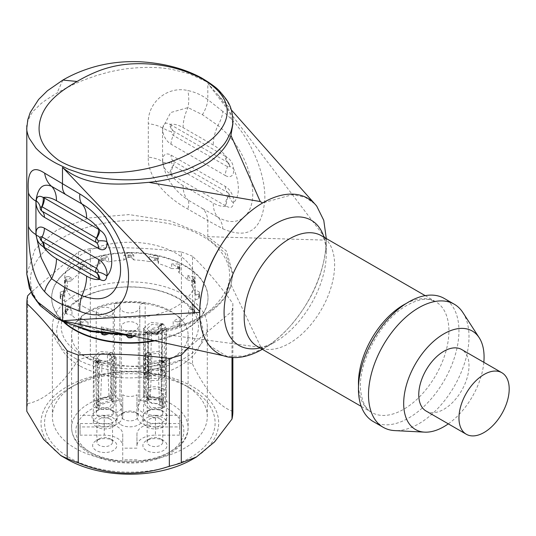 <?xml version="1.0" encoding="UTF-8"?>
<svg xmlns="http://www.w3.org/2000/svg" width="536" height="536" viewBox="0 0 536 536"><rect width="100%" height="100%" fill="white"/><g stroke="black" fill="none" stroke-linecap="round" stroke-linejoin="round"><path stroke-width="0.4" stroke-dasharray="2.68 2.01" d="M448.304 423.855A56.849 32.823 120 0 0 483.834 362.316M426.113 411.045A35.53 20.515 120 0 0 443.882 409.29A35.53 20.515 120 0 0 467.091 377.981A35.53 20.515 120 0 0 461.643 349.505M64.233 322.605A78.169 45.131 180 0 1 51.67 298.07A78.169 45.131 180 0 1 52.334 292.207A78.169 45.131 180 0 1 104.688 255.337A78.169 45.131 180 0 1 185.108 266.158A78.169 45.131 180 0 1 208.001 298.07A78.169 45.131 180 0 1 154.958 340.802M153.819 340.554A78.169 45.131 0 0 0 208.001 297.601A78.169 45.131 0 0 0 185.108 265.689A78.169 45.131 0 0 0 99.924 255.906A78.169 45.131 0 0 0 51.67 297.601A78.169 45.131 0 0 0 65.405 323.154M88.011 326.612A65.372 37.741 0 0 0 101.21 331.536L101.21 326.893A65.372 37.741 0 0 0 110.429 329.004L110.429 333.64A65.372 37.741 0 0 0 125.886 335.275L125.886 330.632A65.372 37.741 0 0 0 135.796 330.545L135.796 335.188A65.372 37.741 0 0 0 151.159 333.278L151.159 328.642A65.372 37.741 0 0 0 160.251 326.37L160.251 331.014A65.372 37.741 0 0 0 173.182 325.855L173.182 321.211A65.372 37.741 0 0 0 180.083 317.104L180.083 321.747A65.372 37.741 0 0 0 188.612 314.13L188.612 309.486A65.372 37.741 0 0 0 192.263 304.167L192.263 308.81A65.372 37.741 0 0 0 195.091 299.885L195.091 295.242A65.372 37.741 0 0 0 195.211 292.958A65.372 37.741 0 0 0 194.936 289.52L194.936 294.163A65.372 37.741 0 0 0 191.64 285.293L191.64 280.65A65.372 37.741 0 0 0 187.707 275.397L187.707 280.04A65.372 37.741 0 0 0 178.776 272.576L178.776 267.933A65.372 37.741 0 0 0 171.661 263.947L171.661 268.59A65.372 37.741 0 0 0 158.462 263.665L158.462 259.029A65.372 37.741 0 0 0 149.249 256.918L149.249 261.561A65.372 37.741 0 0 0 133.786 259.927L133.786 255.283A65.372 37.741 0 0 0 123.883 255.37L123.883 260.014A65.372 37.741 0 0 0 108.513 261.923L108.513 257.28A65.372 37.741 0 0 0 99.421 259.551L99.421 264.194A65.372 37.741 0 0 0 86.49 269.347L86.49 264.704A65.372 37.741 0 0 0 79.589 268.811L79.589 273.454A65.372 37.741 0 0 0 71.06 281.078L71.06 276.435A65.372 37.741 0 0 0 67.409 281.755L67.409 286.392A65.372 37.741 0 0 0 64.581 295.323L64.581 290.68A65.372 37.741 0 0 0 64.461 292.958A65.372 37.741 0 0 0 64.735 296.401L64.735 301.038A65.372 37.741 0 0 0 68.038 309.909L68.038 305.272A65.372 37.741 0 0 0 71.971 310.518L71.971 315.161A65.372 37.741 0 0 0 80.903 322.625L80.903 317.989A65.372 37.741 0 0 0 83.609 319.65A65.372 37.741 0 0 0 88.011 321.969L88.011 326.612L82.189 326.612L82.189 321.969L88.011 321.969M80.903 322.625L79.804 324.99A1.42 0.817 0 0 0 79.757 325.205A1.42 0.817 0 0 0 80.172 325.788L81.184 326.37A1.42 0.817 0 0 0 82.189 326.612M68.038 309.909L65.452 311.851A1.42 0.817 0 0 0 65.164 312.354A1.42 0.817 0 0 0 65.271 312.669L65.821 313.433A1.42 0.817 0 0 0 66.585 313.875L71.971 315.161M64.581 295.323L60.91 296.542A1.42 0.817 0 0 0 60.2 297.252L60.2 298.083A1.42 0.817 0 0 0 60.615 298.659L64.735 301.038M71.06 281.078L66.859 281.393A1.42 0.817 0 0 0 65.727 281.896L65.178 282.66A1.42 0.817 0 0 0 65.07 282.975A1.42 0.817 0 0 0 65.178 283.289L67.409 286.392M86.49 269.347L82.39 268.717A1.42 0.817 0 0 0 81.016 268.925L80.005 269.514A1.42 0.817 0 0 0 79.589 270.09L79.589 273.454M108.513 261.923L105.15 260.429A1.42 0.817 0 0 0 103.743 260.322L102.416 260.637A1.42 0.817 0 0 0 101.646 261.086L99.421 264.194M133.786 259.927L131.668 257.803A1.42 0.817 0 0 0 130.436 257.394L129.002 257.394A1.42 0.817 0 0 0 127.997 257.635L123.883 260.014M158.462 263.665L157.906 261.24A1.42 0.817 0 0 0 157.041 260.59L155.715 260.275A1.42 0.817 0 0 0 154.629 260.275L149.249 261.561M178.776 272.576L179.868 270.211A1.42 0.817 0 0 0 179.922 269.997A1.42 0.817 0 0 0 179.506 269.414L178.488 268.831A1.42 0.817 0 0 0 177.483 268.59L171.661 268.59M191.64 285.293L194.22 283.35A1.42 0.817 0 0 0 194.514 282.847A1.42 0.817 0 0 0 194.407 282.532L193.858 281.769A1.42 0.817 0 0 0 193.087 281.326L187.707 280.04M195.091 299.885L198.762 298.659A1.42 0.817 0 0 0 199.472 297.949L199.472 297.118A1.42 0.817 0 0 0 199.057 296.542L194.936 294.163M188.612 314.13L192.819 313.808A1.42 0.817 0 0 0 193.945 313.305L194.494 312.542A1.42 0.817 0 0 0 194.602 312.227A1.42 0.817 0 0 0 194.494 311.912L192.263 308.81M173.182 325.855L177.282 326.491A1.42 0.817 0 0 0 178.655 326.277L179.667 325.694A1.42 0.817 0 0 0 180.083 325.111L180.083 321.747M151.159 333.278L154.522 334.772A1.42 0.817 0 0 0 155.929 334.879L157.256 334.565A1.42 0.817 0 0 0 158.026 334.116L160.251 331.014M133.987 336.226L135.796 335.188M126.255 335.643L125.886 335.275M107.1 334.437L110.429 333.64M101.706 333.7L101.21 331.536M67.027 459.185A88.822 51.282 180 0 1 55.979 394.436A88.822 51.282 180 0 1 161.095 374.925A88.822 51.282 180 0 1 217.911 429.584A88.822 51.282 180 0 1 192.645 459.185M58.933 395.575A85.271 49.232 0 0 0 77.928 461.985A85.271 49.232 0 0 0 193.945 455.386A85.271 49.232 0 0 0 190.133 388.111A85.271 49.232 0 0 0 69.539 388.111A85.271 49.232 0 0 0 58.933 395.575M65.432 391.695A77.452 44.716 180 0 1 75.067 384.922A77.452 44.716 180 0 1 184.605 384.922A77.452 44.716 180 0 1 207.291 416.546A77.452 44.716 180 0 1 159.48 457.858A77.452 44.716 180 0 1 75.067 448.163A77.452 44.716 180 0 1 52.381 416.546A77.452 44.716 180 0 1 65.432 391.695M75.067 358.229A77.452 44.716 0 0 0 159.48 367.924A77.452 44.716 0 0 0 207.291 326.612A77.452 44.716 0 0 0 129.839 281.896A77.452 44.716 0 0 0 52.381 326.612A77.452 44.716 0 0 0 75.067 358.229M27.671 295.785L27.671 403.601A103.039 59.489 0 0 0 26.8 411.28M27.671 403.601C44.568 400.372 61.473 385.766 78.383 359.783L78.383 251.967L30.974 292.395M78.383 251.967A103.039 59.489 180 0 1 90.336 248.563L90.336 356.38A103.039 59.489 0 0 0 78.383 359.783M90.336 356.38C120.674 368.922 151.031 370.068 181.423 359.823L181.423 252.014C151.058 247.913 120.701 246.768 90.336 248.563M232.872 357.532L232.872 303.55C219.418 284.851 205.958 269.092 192.504 256.288L192.504 364.098A103.039 59.489 0 0 0 181.423 359.823M192.504 364.098C205.945 391.24 219.405 406.992 232.872 411.367M232.872 303.55A103.039 59.489 180 0 1 232.001 311.228L232.001 357.485M188.19 348.045L232.001 311.228M181.423 252.014A103.039 59.489 180 0 1 192.504 256.288M81.305 354.631A68.628 39.624 0 0 0 196.129 336.869A68.628 39.624 0 0 0 112.071 288.335A68.628 39.624 0 0 0 81.305 354.631M83.609 306.686A65.372 37.741 0 0 0 148.673 316.14A65.372 37.741 0 0 0 193.898 287.524A65.372 37.741 0 0 0 195.211 279.993A65.372 37.741 0 0 0 129.839 242.252A65.372 37.741 0 0 0 64.461 279.993A65.372 37.741 0 0 0 83.609 306.686M79.589 270.09L79.589 268.811M82.39 268.717L82.39 264.074L86.49 264.704M82.39 264.074A1.42 0.817 0 0 0 81.016 264.281L80.005 264.871A1.42 0.817 0 0 0 79.589 265.447M65.178 282.66L65.178 278.017A1.42 0.817 0 0 0 65.07 278.331A1.42 0.817 0 0 0 65.178 278.646L67.409 281.755M66.859 281.393L66.859 276.75L71.06 276.435M66.859 276.75A1.42 0.817 0 0 0 65.727 277.253L65.178 278.017M60.2 298.083L60.2 293.44A1.42 0.817 0 0 0 60.615 294.023L64.735 296.401M60.91 296.542L60.91 291.899L64.581 290.68M60.2 297.252L60.2 292.616A1.42 0.817 0 0 1 60.91 291.899M60.2 293.44L60.2 292.616M65.821 313.433L65.821 308.79A1.42 0.817 0 0 0 66.585 309.232L71.971 310.518M65.452 311.851L65.452 307.208L68.038 305.272M65.452 307.208A1.42 0.817 0 0 0 65.164 307.711A1.42 0.817 0 0 0 65.271 308.026L65.821 308.79M79.804 324.99L79.804 320.354L80.903 317.989M79.804 320.354A1.42 0.817 0 0 0 79.757 320.562A1.42 0.817 0 0 0 80.172 321.144L81.184 321.727A1.42 0.817 0 0 0 82.189 321.969M103.957 334.029L103.957 330.29A1.42 0.817 0 0 0 105.043 330.29L110.429 329.004M101.766 333.714L101.766 329.318L101.21 326.893M101.766 329.318A1.42 0.817 0 0 0 102.631 329.968L103.957 330.29M130.67 335.623L130.67 333.164A1.42 0.817 0 0 0 131.675 332.923L135.796 330.545M128.004 335.65L128.004 332.755L125.886 330.632M128.004 332.755A1.42 0.817 0 0 0 129.236 333.164L130.67 333.164M157.256 334.565L157.256 329.921A1.42 0.817 0 0 0 158.026 329.479L160.251 326.37M154.522 334.772L154.522 330.129L151.159 328.642M154.522 330.129A1.42 0.817 0 0 0 155.929 330.236L157.256 329.921M180.083 325.111L180.083 317.104M177.282 326.491L177.282 321.848L173.182 321.211M177.282 321.848A1.42 0.817 0 0 0 178.655 321.634L179.667 321.051A1.42 0.817 0 0 0 180.083 320.468M194.494 312.542L194.494 307.899A1.42 0.817 0 0 0 194.602 307.59A1.42 0.817 0 0 0 194.494 307.275L192.263 304.167M192.819 313.808L192.819 309.165L188.612 309.486M192.819 309.165A1.42 0.817 0 0 0 193.945 308.669L194.494 307.899M199.472 297.118L199.472 292.482A1.42 0.817 0 0 0 199.057 291.899L194.936 289.52M198.762 298.659L198.762 294.016L195.091 295.242M199.472 297.949L199.472 293.306A1.42 0.817 0 0 1 198.762 294.016M199.472 292.482L199.472 293.306M193.858 281.769L193.858 277.132A1.42 0.817 0 0 0 193.087 276.683L187.707 275.397M194.22 283.35L194.22 278.707L191.64 280.65M194.22 278.707A1.42 0.817 0 0 0 194.514 278.211A1.42 0.817 0 0 0 194.407 277.896L193.858 277.132M178.488 268.831L178.488 264.188A1.42 0.817 0 0 0 177.483 263.947L171.661 263.947M179.868 270.211L179.868 265.568L178.776 267.933M179.868 265.568A1.42 0.817 0 0 0 179.922 265.353A1.42 0.817 0 0 0 179.506 264.777L178.488 264.188M155.715 260.275L155.715 255.632A1.42 0.817 0 0 0 154.629 255.632L149.249 256.918M157.906 261.24L157.906 256.597L158.462 259.029M157.906 256.597A1.42 0.817 0 0 0 157.041 255.947L155.715 255.632M129.002 257.394L129.002 252.751A1.42 0.817 0 0 0 127.997 252.992L123.883 255.37M131.668 257.803L131.668 253.166L133.786 255.283M131.668 253.166A1.42 0.817 0 0 0 130.436 252.751L129.002 252.751M102.416 260.637L102.416 256A1.42 0.817 0 0 0 101.646 256.442L99.421 259.551M105.15 260.429L105.15 255.786L108.513 257.28M105.15 255.786A1.42 0.817 0 0 0 103.743 255.679L102.416 256M232.872 124.037L228.939 109.713L217.723 94.571L208.015 83.629L326.303 239.304L326.303 240.148L207.814 236.671A103.039 59.489 0 0 1 208.015 236.805L226.413 251.049L232.872 273.621L230.802 285.916L232.872 274.64L225.1 253.039L202.762 234.212L170.247 220.886L129.082 214.601L89.412 217.904L56.896 229.971L34.974 249.401L26.8 274.11M324.005 237.22A72.28 41.728 -60 0 1 326.303 253.381L326.303 239.291A89.532 51.691 -60 0 1 289.628 326.779C312.957 299.946 325.178 271.069 326.303 240.148M227.907 197.094A14.211 9.326 112.1 0 0 226.534 206.313C230.735 208.511 233.033 207.392 233.435 202.936A11.805 6.814 -120 0 0 225.308 186.428L171.038 155.098A11.805 6.814 -120 0 0 162.911 162.22C163.426 167.199 165.725 170.977 169.811 173.557A14.211 6.908 -53.2 0 1 173.074 165.43L171.48 162.817A2.727 1.575 60 0 1 173.356 161.175L227.626 192.504A2.727 1.575 60 0 1 228.068 192.819A2.727 1.575 60 0 1 229.502 195.298A2.727 1.575 60 0 1 229.502 196.31L227.907 197.094A2.727 1.575 60 0 1 227.626 196.953L173.356 165.624A2.727 1.575 60 0 1 173.074 165.43M162.562 161.47L162.562 128.044L170.676 112.547L187.982 107.589L202.414 114.697L217.918 125.464C236.597 140.68 248.014 160.82 252.168 185.885C256.161 213.891 239.264 229.669 217.918 217.18A35.53 20.515 120 0 1 213.248 203.03L183.098 185.624A35.53 20.515 120 0 0 187.982 199.995C173.543 190.193 165.068 177.349 162.562 161.47A27.001 15.591 -0 0 0 148.311 157.155C147.119 177.409 166.803 197.744 187.794 209.047L207.814 220.571A27.001 18.063 118.9 0 0 202.414 208.491L187.982 199.995A27.001 8.181 -57.2 0 1 187.794 209.047M209.543 85.351L207.814 83.495L207.814 99.596C201.884 95.127 195.211 92.105 187.794 90.517C166.843 85.693 147.179 103.033 148.311 123.729L148.311 157.155M26.807 127.903C25.299 124.761 32.046 111.334 33.982 110.53L40.012 104.6C41.748 102.745 47.403 98.905 56.977 93.083C64.555 88.46 79.609 81.539 83.884 80.038L96.125 75.65L107.823 72.353C110.651 71.536 124.278 68.856 128.278 68.588C144.74 66.772 159.333 67.047 172.063 69.419L189.148 73.727L205.764 81.351C209.77 83.167 222.018 93.626 223.003 95.756C223.981 96.902 226.494 99.817 229.274 105.257C231.391 108.58 233.348 119.052 232.852 119.119M124.734 334.209L149.738 332.434L98.859 328.568M231.117 285.005L261.032 347.428L149.738 332.421C149.691 334.297 149.437 334.732 148.975 333.714C141.651 334.819 126.128 335.65 117.351 334.926C103.508 333.861 93.17 332.293 86.329 330.223C65.781 324.883 50.478 316.421 40.421 304.85C32.013 295.939 27.684 279.765 32.542 269.139C37.272 257.052 47.021 246.748 61.787 238.225C75.951 229.844 93.934 224.236 115.743 221.388C127.407 220.209 134.409 219.881 147.299 220.678C160.09 221.81 170.294 223.572 177.919 225.978C197.838 231.874 212.182 240.51 220.959 251.9C230.426 263.658 231.773 276.965 226.902 288.991C213.697 313.855 191.948 326.357 148.968 333.714L149.39 334.283C188.578 329.767 222.802 309.942 230.627 286.894L230.802 285.916C223.177 308.535 189.731 327.724 149.738 332.421M314.746 203.861L305.286 197.335L292.529 194.615L262.6 202.977C253.414 208.497 244.664 215.807 236.349 224.906M315.557 204.772L316.769 206.213M326.303 239.304L326.297 238.547M261.032 347.428L263.384 348.708C272.569 343.187 281.313 335.878 289.628 326.779A89.532 51.691 -60 0 1 262.988 348.949A89.532 51.691 -60 0 1 262.345 349.318M263.384 348.708L244.215 356.065L226.842 356.299L209.214 345.472M207.814 236.671L207.814 220.571L222.809 228.765A27.001 18.184 118.4 0 0 217.918 217.18L202.414 208.491M162.911 127.695A11.805 6.814 -120 0 0 171.038 144.204L225.308 175.533A14.211 8.208 -60 0 1 227.626 166.783A4.261 2.459 -60 0 0 227.626 162.334A14.211 8.208 -60 0 1 225.308 156.257A11.805 6.814 -120 0 1 226.534 157.075A14.211 6.908 -53.2 0 0 227.907 162.522L229.502 165.135A14.211 6.137 -10.2 0 0 233.435 168.411C233.033 163.359 230.735 159.581 226.534 157.075A35.53 20.515 -120 0 0 213.248 145.008L183.098 127.602A35.53 20.515 60 0 0 169.811 124.319C165.731 122.047 163.433 123.173 162.911 127.695A14.211 9.849 12.8 0 0 171.48 131.642L173.074 130.864A2.727 1.575 60 0 1 173.356 130.998L227.626 162.334A2.727 1.575 60 0 1 227.907 162.522L229.502 165.128A2.727 1.575 60 0 1 227.626 166.783L173.356 135.447A2.727 1.575 60 0 1 171.48 131.642M225.308 156.257L171.038 124.928A11.805 6.814 -120 0 0 169.811 124.319A14.211 9.326 112.1 0 0 173.074 130.864M162.911 162.22A14.211 6.137 -10.2 0 0 171.48 162.817M229.502 196.31A14.211 9.849 12.8 0 0 233.435 202.936A35.53 20.515 -120 0 0 233.435 168.411A11.805 6.814 -120 0 1 225.308 175.533M222.809 228.765C248.798 239.927 262.808 229.736 264.851 198.199C265.266 169.336 246.326 129.625 222.809 111.448A27.001 15.015 -51.5 0 1 217.918 125.464A35.53 20.515 120 0 0 213.248 145.008M162.562 128.044A27.001 15.591 0 0 0 148.311 123.729M222.809 111.448L207.814 99.596A27.001 15.169 -51.9 0 1 202.414 114.697M183.098 127.602A35.53 20.515 120 0 1 187.982 107.589A27.001 15.859 98.1 0 0 187.794 90.517M226.909 288.998L230.627 286.894L232.872 273.621M462.883 312.548A71.06 41.024 -60 0 1 418.757 423.795A71.06 41.024 -60 0 1 394.724 430.602M373.177 421.51A71.06 41.024 120 0 0 408.707 417.993A71.06 41.024 120 0 0 455.131 355.375A71.06 41.024 120 0 0 444.237 298.431M88.634 358.859A58.27 33.641 0 0 0 152.137 366.155A58.27 33.641 0 0 0 188.103 335.074A58.27 33.641 0 0 0 184.96 324.173A58.27 33.641 0 0 0 129.839 301.433A58.27 33.641 0 0 0 74.712 324.173A58.27 33.641 0 0 0 71.569 335.074A58.27 33.641 0 0 0 88.634 358.859M149.109 397.471L146.985 401.779L150.422 407.507L160.82 407.581L159.561 403.508L151.661 403.44L148.231 399.957L149.109 397.478L147.929 358.035L149.531 354.229L158.006 353.311L162.361 357.385L160.633 360.346L163.199 361.827L160.633 360.366L161.611 360.246L161.993 361.512L160.813 402.784L161.839 406.992L162.944 402.985L157.51 399.34L149.095 399.635L150.361 396.747L161.356 399.427L161.704 400.539L160.813 402.784M150.06 374.356L148.747 378.389L159.353 378.557L162.998 372.734L161.048 368.647L161.745 370.919L158.107 374.483L150.06 374.356L151.581 334.725L147.534 328.334L151.976 324.293L160.418 325.238L163.112 323.838L160.418 325.258L159.159 325.285L158.334 326.799L159.862 367.884L161.175 370.812L152.586 370.309L146.924 373.994L147.782 377.773L148.874 373.592L148.164 371.528L148.512 370.436L159.862 367.884M109.002 396.613L110.208 399.467L102.001 399.367L96.768 402.951L98.148 407.193L99.106 402.958L98.021 400.539L98.356 399.394L109.002 396.613L107.354 355.629L108.118 354.122L109.847 354.068L111.575 357.827L110.316 397.303L111.28 398.757L111.394 399.977L100.426 403.642L99.22 407.749L109.391 407.454L112.647 401.833L111.274 400.024L110.322 397.303M150.361 396.747L151.949 355.716L151.145 354.202L149.551 354.216L147.286 357.405L151.976 361.445L160.177 360.614M159.561 403.508L157.973 363.83L160.13 360.654L162.696 362.135M162.696 362.115L160.13 360.634M160.82 407.581L162.267 408.412L160.619 365.358L162.643 362.108L150.375 363.281L143.735 357.432L144.633 403.159M147.159 352.701L145.283 356.507L146.636 399.394L148.083 400.225M146.636 399.394L144.733 402.335L144.888 404.573L146.261 406.603L148.727 408.258L152.003 409.323L155.681 409.678L162.267 408.412M149.095 399.635L147.655 398.804L149.008 398.369L152.606 397.792L156.391 397.926L159.869 398.75L162.723 400.178L164.599 402.054L165.282 404.352L164.699 406.248L163.279 407.822L161.839 406.992M163.145 361.82L164.19 361.726L164.639 363.04L163.279 407.822M147.655 398.804L149.303 354.189L148.573 352.715L147.018 352.775L143.735 357.358M148.874 373.592L147.815 331.617L148.264 330.973L157.611 332.514L162.636 328.427L160.854 325.513M161.048 368.647L162.14 329.238L160.894 325.56L163.587 324.159L160.894 325.54M162.133 371.428L163.654 370.637L164.921 327.791L163.54 324.186L166.187 328.354M146.489 332.608L148.8 336.173L147.233 379.173L148.747 378.389M147.233 379.173L152.07 380.513L155.862 380.587L159.406 379.93L162.388 378.597L164.431 376.748L165.309 374.604L164.921 372.366L163.654 370.637M147.782 377.773L146.268 378.557L144.593 375.327L144.975 373.605L146.529 371.669L149.142 370.101L152.512 369.103L156.224 368.781L162.689 370.021L161.175 370.812M163.065 323.885L161.865 323.878L161.122 325.359L162.689 370.021M146.268 378.557L145.001 333.734L145.604 332.367L159.078 334.384L166.187 328.434L165.336 374.128M97.418 362.363L99.85 360.808L97.418 362.343M99.843 360.802L102.075 363.917L100.426 403.642M99.85 360.788L108.011 361.197L112.138 357.358L109.967 354.135L101.646 353.298L97.05 357.438L99.321 360.514L96.895 362.088M99.106 402.958L97.854 361.726L98.235 360.46L99.321 360.534L96.895 362.068M98.148 407.199L96.788 408.07L95.348 363.328L95.797 362.021L96.942 362.055M111.274 400.024L112.64 399.146L114.081 356.219L112.225 352.547L110.563 352.554L109.86 354.021L111.575 398.59L110.208 399.467M111.575 398.59L106.53 397.732L102.758 397.98L99.354 398.905L96.634 400.419L94.932 402.342L94.436 404.365L95.227 406.543L96.788 408.07M112.64 399.146L114.805 402.027L114.851 404.265L113.659 406.342L111.341 408.063L108.171 409.223L104.533 409.692L97.854 408.626L99.22 407.749M97.465 362.329L99.569 365.525L97.854 408.626M163.252 361.854L166.16 357.445M166.167 357.365L159.306 351.348L146.918 352.722M162.998 323.711L150.616 322.337L143.755 328.354M144.586 375.2L143.735 328.407L146.509 332.742M96.788 361.954L93.485 357.445L94.436 404.184M93.485 357.324L100.004 351.475L112.225 352.547M97.378 362.376L109.445 363.267L115.917 357.418M115.917 357.365L112.319 352.48M162.998 426.984A11.37 6.566 180 0 1 150.609 428.411A11.37 6.566 180 0 1 143.588 422.341A11.37 6.566 180 0 1 154.958 415.782A11.37 6.566 180 0 1 166.328 422.341A11.37 6.566 180 0 1 162.998 426.984M162.998 388.694A11.37 6.566 180 0 1 166.328 393.337A11.37 6.566 180 0 1 154.958 399.896A11.37 6.566 180 0 1 143.588 393.337A11.37 6.566 180 0 1 150.609 387.273A11.37 6.566 180 0 1 162.998 388.694M96.674 426.984A11.37 6.566 180 0 1 93.344 422.341A11.37 6.566 180 0 1 104.714 415.782A11.37 6.566 180 0 1 116.084 422.341A11.37 6.566 180 0 1 109.063 428.411A11.37 6.566 180 0 1 96.674 426.984M123.809 330.096A8.529 4.925 0 0 0 133.102 331.161A8.529 4.925 0 0 0 138.362 326.612A8.529 4.925 0 0 0 129.839 321.687A8.529 4.925 0 0 0 121.31 326.612A8.529 4.925 0 0 0 123.809 330.096M160.485 419.152A7.819 4.516 0 0 0 151.969 418.174A7.819 4.516 0 0 0 147.145 422.341A7.819 4.516 0 0 0 154.958 426.857A7.819 4.516 0 0 0 162.776 422.341A7.819 4.516 0 0 0 160.485 419.152M160.485 390.141A7.819 4.516 0 0 0 151.969 389.163A7.819 4.516 0 0 0 147.145 393.337A7.819 4.516 0 0 0 154.958 397.846A7.819 4.516 0 0 0 162.776 393.337A7.819 4.516 0 0 0 160.485 390.141M110.242 419.152A7.819 4.516 0 0 0 101.719 418.174A7.819 4.516 0 0 0 96.895 422.341A7.819 4.516 0 0 0 104.714 426.857A7.819 4.516 0 0 0 112.526 422.341A7.819 4.516 0 0 0 110.242 419.152M98.684 315.59A8.529 4.925 0 0 0 107.977 316.655A8.529 4.925 0 0 0 113.243 312.106A8.529 4.925 0 0 0 104.714 307.182A8.529 4.925 0 0 0 96.185 312.106A8.529 4.925 0 0 0 98.684 315.59M123.809 419.447A8.529 4.925 180 0 1 121.31 415.963A8.529 4.925 180 0 1 123.809 412.479A8.529 4.925 180 0 1 135.869 412.479A8.529 4.925 180 0 1 138.362 415.963A8.529 4.925 180 0 1 133.102 420.512A8.529 4.925 180 0 1 123.809 419.447M160.485 438.883A7.819 4.516 180 0 1 162.776 442.073A7.819 4.516 180 0 1 154.958 446.582A7.819 4.516 180 0 1 147.145 442.073A7.819 4.516 180 0 1 149.43 438.883A7.819 4.516 180 0 1 160.485 438.883L163.5 440.619A12.08 6.975 0 0 0 146.415 440.619A12.08 6.975 0 0 0 146.415 450.481A12.08 6.975 0 0 0 163.5 450.481A12.08 6.975 0 0 0 163.5 440.619L160.485 438.883M160.485 409.873A7.819 4.516 180 0 1 162.776 413.062A7.819 4.516 180 0 1 154.958 417.578A7.819 4.516 180 0 1 147.145 413.062A7.819 4.516 180 0 1 149.43 409.873A7.819 4.516 180 0 1 160.485 409.873L163.5 411.615A12.08 6.975 0 0 0 146.415 411.615A12.08 6.975 0 0 0 146.415 421.477A12.08 6.975 0 0 0 163.5 421.477A12.08 6.975 0 0 0 163.5 411.615L160.485 409.873M110.242 438.883A7.819 4.516 180 0 1 112.526 442.073A7.819 4.516 180 0 1 104.714 446.582A7.819 4.516 180 0 1 96.895 442.073A7.819 4.516 180 0 1 99.187 438.883A7.819 4.516 180 0 1 110.242 438.883L113.257 440.619A12.08 6.975 0 0 0 96.172 440.619A12.08 6.975 0 0 0 96.172 450.481A12.08 6.975 0 0 0 113.257 450.481A12.08 6.975 0 0 0 113.257 440.619L110.242 438.883M98.684 416.546A8.529 4.925 180 0 1 96.185 413.062A8.529 4.925 180 0 1 98.684 409.578A8.529 4.925 180 0 1 110.744 409.578A8.529 4.925 180 0 1 113.243 413.062A8.529 4.925 180 0 1 107.977 417.611A8.529 4.925 180 0 1 98.684 416.546M120.794 424.666A12.79 7.383 0 0 0 138.884 424.666A12.79 7.383 0 0 0 138.884 414.221A12.79 7.383 0 0 0 120.794 414.221A12.79 7.383 0 0 0 120.794 424.666M155.42 426.944A18.479 10.666 180 0 1 136.941 416.278L136.941 404.673A18.479 10.666 0 0 0 155.42 415.34L155.42 426.944L179.58 426.944L179.58 415.34L155.42 415.34M179.58 426.944L179.58 435.152L179.58 423.547L155.42 423.547A18.479 10.666 0 0 0 136.941 434.214L136.941 445.818A18.479 10.666 180 0 1 155.42 435.152L155.42 423.547M179.58 415.34L179.58 423.547M179.58 435.152L155.42 435.152M136.941 445.818L136.941 434.214M136.941 459.767L122.731 459.767L122.731 434.214A18.479 10.666 0 0 0 104.252 423.547L80.092 423.547L80.092 435.152L104.252 435.152A18.479 10.666 180 0 1 122.731 445.818L122.731 434.214M136.941 448.163L122.731 448.163M122.731 459.767L122.731 445.818M104.252 426.944L104.252 415.34A18.479 10.666 0 0 0 122.731 404.673L122.731 416.278A18.479 10.666 180 0 1 104.252 426.944L80.092 426.944L80.092 435.152M80.092 426.944L80.092 423.547M104.252 415.34L80.092 415.34M110.744 409.578L113.759 411.32A12.79 7.383 0 0 0 95.669 411.32A12.79 7.383 0 0 0 95.669 421.765A12.79 7.383 0 0 0 113.759 421.765A12.79 7.383 0 0 0 113.759 411.32L110.744 409.578M122.731 404.673L122.731 394.744A9.95 5.742 0 0 0 136.941 394.744L136.941 406.348A9.95 5.742 0 0 0 139.782 402.328L139.782 307.175A9.95 5.742 180 0 1 129.839 312.917A9.95 5.742 180 0 1 119.89 307.175L119.89 402.328A9.95 5.742 0 0 0 122.731 406.348L122.731 394.744M122.731 416.278L122.731 406.348M136.941 404.673L136.941 394.744M136.941 416.278L136.941 406.348M119.89 400.968L119.89 305.815A4.261 2.459 0 0 0 114.503 303.436L114.503 395.112L119.776 400.412A4.261 2.459 180 0 1 119.89 400.968L119.89 402.328M114.503 303.436A58.27 33.641 180 0 1 145.169 303.436A4.261 2.459 0 0 0 139.782 305.815L139.782 402.328M139.782 400.968A4.261 2.459 180 0 1 139.896 400.412L145.169 395.112L145.169 303.436M139.782 305.815L139.782 307.175M119.89 305.815L119.89 307.175M81.016 268.925L81.016 264.281M80.005 269.514L80.005 264.871M65.178 283.289L65.178 278.646M65.727 281.896L65.727 277.253M60.615 298.659L60.615 294.023M66.585 313.875L66.585 309.232M65.271 312.669L65.271 308.026M80.172 325.788L80.172 321.144M81.184 326.37L81.184 321.727M105.043 334.183L105.043 330.29M102.631 333.841L102.631 329.968M131.675 335.724L131.675 332.923M129.236 335.643L129.236 333.164M158.026 334.116L158.026 329.479M155.929 334.879L155.929 330.236M178.655 326.277L178.655 321.634M179.667 325.694L179.667 321.051M194.494 311.912L194.494 307.275M193.945 313.305L193.945 308.669M199.057 296.542L199.057 291.899M193.087 281.326L193.087 276.683M194.407 282.532L194.407 277.896M177.483 268.59L177.483 263.947M179.506 269.414L179.506 264.777M154.629 260.275L154.629 255.632M157.041 260.59L157.041 255.947M127.997 257.635L127.997 252.992M130.436 257.394L130.436 252.751M101.646 261.086L101.646 256.442M103.743 260.322L103.743 255.679M183.098 185.624A35.53 20.515 60 0 1 169.811 173.557A11.805 6.814 -120 0 0 171.038 174.374L225.308 205.703A11.805 6.814 -120 0 0 226.534 206.313A35.53 20.515 -120 0 1 213.248 203.03M171.038 144.204A14.211 8.208 -60 0 1 173.356 135.447A4.261 2.459 120 0 0 173.356 130.998A14.211 8.208 -60 0 1 171.038 124.928M171.038 174.374A14.211 8.208 -60 0 1 173.356 165.624A4.261 2.459 120 0 0 173.356 161.175A14.211 8.208 -60 0 1 171.038 155.098M225.308 186.428A14.211 8.208 -60 0 0 227.626 192.504A4.261 2.459 -60 0 1 227.626 196.953A14.211 8.208 -60 0 0 225.308 205.703M62.866 80.065L56.977 93.083M262.988 348.949L275.196 341.901C268.047 345.64 263.042 347.335 260.188 347L257.427 346.477A63.952 36.924 120 0 0 321.379 309.553A63.952 36.924 120 0 0 321.379 235.706L323.208 237.837C324.93 240.141 325.962 245.321 326.303 253.381A72.28 41.728 -60 0 1 275.196 341.901A72.28 41.728 -60 0 1 260.054 347.991M406.127 303.517A63.952 36.924 -60 0 1 435.661 301.681A63.952 36.924 -60 0 1 435.661 375.528A63.952 36.924 -60 0 1 371.703 412.452A63.952 36.924 -60 0 1 358.524 385.967M157.973 363.83L160.619 365.358M145.283 356.507L147.929 358.035M161.993 361.512L164.639 363.04M149.303 354.189L151.949 355.716M162.14 329.238L164.921 327.791M148.8 336.173L151.581 334.725M158.334 326.799L161.122 325.359M145.001 333.734L147.782 332.286M97.854 361.726L95.348 363.328M109.86 354.021L107.354 355.629M102.075 363.917L99.569 365.525M114.081 356.219L111.575 357.827M104.252 423.547L104.252 435.152M139.896 400.412A54.009 31.182 180 0 1 174.83 448.29A54.009 31.182 180 0 1 84.842 448.29A54.009 31.182 180 0 1 119.776 400.412M114.503 395.112A58.27 33.641 0 0 0 71.569 427.567A58.27 33.641 0 0 0 88.634 451.352A58.27 33.641 0 0 0 152.137 458.649A58.27 33.641 0 0 0 188.103 427.567A58.27 33.641 0 0 0 145.169 395.112M51.67 297.601L51.67 298.07M208.001 297.601L208.001 298.07M75.067 384.922L69.539 388.111M184.605 384.922L190.133 388.111M207.291 416.546L207.291 326.612M52.381 416.546L52.381 326.612M195.211 292.958L195.211 279.993M64.461 292.958L64.461 279.993M65.07 282.975L65.07 278.331M65.164 312.354L65.164 307.711M79.757 325.205L79.757 320.562M194.602 312.227L194.602 307.59M194.514 282.847L194.514 278.211M179.922 269.997L179.922 265.353M217.723 94.571L231.311 109.873M223.231 355.69L226.802 356.467M63.945 320.957L62.719 320.689M229.502 165.128A4.261 4.261 0 0 0 228.075 162.649M229.502 195.298A4.261 4.261 0 0 0 228.068 192.819L229.502 195.298M40.227 238.607L41.661 241.093M40.227 208.437L41.654 210.916M149.39 334.276L131.159 335.61M425.195 295.644L435.661 301.681L428.941 299.477C422.964 298.606 415.728 300.515 407.233 305.205C380.62 319.195 356.407 365.297 360.896 392.379C362.49 402.824 366.088 409.517 371.703 412.452L361.244 406.415M184.96 324.173C181.329 317.821 173.684 312.374 162.026 307.832C146.81 302.505 130.483 301.178 113.036 303.852C100.54 306.049 90.537 309.909 83.02 315.423L74.712 324.173M79.703 365.874C69.814 360.179 62.967 353.057 59.168 344.494L56.648 332.333C56.702 326.149 58.531 320.307 62.136 314.8C69.874 303.597 82.39 295.591 99.683 290.793C119.863 285.534 140.03 285.547 160.184 290.847C177.061 295.564 189.382 303.356 197.154 314.223C204.859 326.632 204.953 338.618 197.436 350.182C189.617 361.391 177.007 369.378 159.614 374.135C130.268 381.143 103.636 378.389 79.703 365.874M148.378 398.55L146.944 401.779M163.018 402.985L161.577 399.655M161.584 369.498L163.018 372.728M146.851 374.001L148.291 370.664M98.135 399.628L96.701 402.958M112.687 401.826L111.26 398.59M161.798 400.613L162.636 357.351M148.117 399.662L147.286 357.358M161.624 360.246L164.197 361.733M148.573 352.715L151.152 354.202M148.077 371.629L147.286 328.34M161.845 370.664L162.629 328.387M159.165 325.285L161.865 323.878M145.437 332.421L148.144 331.014M111.508 399.668L112.386 357.338M97.914 400.613L97.036 357.378M98.222 360.467L95.79 362.028M110.563 352.554L108.118 354.122M165.289 404.198L166.187 357.432M114.992 403.179L115.937 357.425M143.588 357.365L143.588 422.341M166.328 357.365L166.328 422.341M143.588 328.354L143.588 393.337M166.328 328.354L166.328 393.337M93.344 357.365L93.344 422.341M116.084 357.365L116.084 422.341M138.362 415.963L138.362 326.612M121.31 415.963L121.31 326.612M162.776 442.073L162.776 422.341M147.145 442.073L147.145 422.341M162.776 413.062L162.776 393.337M147.145 413.062L147.145 393.337M112.526 442.073L112.526 422.341M96.895 442.073L96.895 422.341M113.243 413.062L113.243 312.106M96.185 413.062L96.185 312.106M123.809 412.479L120.794 414.221M135.869 412.479L138.884 414.221M149.43 438.883L146.415 440.619M149.43 409.873L146.415 411.615M99.187 438.883L96.172 440.619M98.684 409.578L95.669 411.32M71.569 335.074L71.569 427.567C72.005 438.917 79.114 448.096 92.889 455.104C103.595 460.27 115.836 462.903 129.612 463.01C160.74 463.513 188.779 447.198 188.103 427.567L188.103 335.074"/><path stroke-width="0.8" d="M483.834 362.316A56.849 32.823 120 0 0 479.184 337.7A56.849 32.823 120 0 0 443.882 333.861A56.849 32.823 120 0 0 404.928 391.313A56.849 32.823 120 0 0 424.653 432.143A56.849 32.823 120 0 0 448.304 423.855M501.843 372.714L461.643 349.505A35.53 20.515 120 0 0 435.353 357.914A35.53 20.515 120 0 0 418.864 392.03A35.53 20.515 120 0 0 426.113 411.045L466.313 434.254A35.53 20.515 -60 0 1 459.064 415.239A35.53 20.515 -60 0 1 475.546 381.123A35.53 20.515 -60 0 1 501.843 372.714A35.53 20.515 -60 0 1 501.843 413.738A35.53 20.515 -60 0 1 466.313 434.254M154.958 340.802A78.169 45.131 180 0 1 64.233 322.605M65.405 323.154A78.169 45.131 0 0 0 74.564 329.513A78.169 45.131 0 0 0 153.819 340.554M126.255 335.643L128.004 337.399A1.42 0.817 0 0 0 129.236 337.807L130.67 337.807A1.42 0.817 0 0 0 131.675 337.566L133.987 336.226M101.706 333.7L101.766 333.962A1.42 0.817 0 0 0 102.631 334.611L103.957 334.933A1.42 0.817 0 0 0 105.043 334.933L107.1 334.437M196.444 456.994L192.645 459.185A88.822 51.282 180 0 1 67.027 459.185L60.849 455.62M232.001 357.485L232.001 419.045L214.635 441.825L196.437 456.974L181.289 462.863L181.289 355.046L188.19 348.045M181.289 355.046A103.039 59.489 180 0 1 169.336 358.45L169.336 466.266A103.039 59.489 0 0 0 181.289 462.863M169.336 466.266C138.998 476.511 108.641 475.365 78.256 462.816L78.256 355.006C108.614 353.204 138.978 354.356 169.336 358.45M78.256 355.006A103.039 59.489 180 0 1 67.174 350.732L67.174 458.541A103.039 59.489 0 0 0 78.256 462.816M67.174 458.541L60.856 455.607L43.624 439.413L26.8 411.28L26.8 303.463C40.26 316.274 53.714 332.025 67.174 350.732M232.001 419.045A103.039 59.489 0 0 0 232.872 411.367L232.872 357.532M26.8 303.463A103.039 59.489 180 0 1 27.671 295.785L30.974 292.395M28.468 192.92C26.753 171.353 32.14 164.766 44.642 173.161L79.851 193.985C107.086 210.032 129.009 248.014 128.526 276.924C129.009 306.304 107.073 322.424 79.851 311.302L62.491 304.475C55.644 301.567 49.701 297.306 44.642 291.691C30.606 276.315 28.314 246.299 28.468 226.346L28.468 192.92A27.001 15.591 180 0 0 35.939 201.147L35.939 234.574L41.178 257.776L51.59 278.74L65.104 287.765L81.954 295.678C102.711 303.229 115.367 296.991 119.923 276.951C124.332 253.796 105.706 217.509 81.954 203.961L51.59 186.34C42.88 182.769 37.667 187.707 35.939 201.147A35.53 20.515 60 0 1 36.287 200.799C36.683 196.35 38.987 195.225 43.188 197.422A14.211 9.326 -67.9 0 1 41.815 206.641L40.22 207.425A2.727 1.575 -120 0 0 40.227 208.437A2.727 1.575 -120 0 0 41.654 210.916A2.727 1.575 -120 0 0 42.096 211.231L96.366 242.56A2.727 1.575 -120 0 0 98.242 240.919L96.648 238.306A2.727 1.575 -120 0 0 96.366 238.111L42.096 206.782A2.727 1.575 -120 0 0 41.815 206.641M65.104 287.765A27.001 15.792 -68.3 0 0 62.491 304.475L62.719 320.689L199.68 312.381A89.532 51.691 -60 0 1 236.349 224.906C213.026 251.739 200.799 280.616 199.68 311.537L199.68 312.381C199.761 326.216 202.936 337.251 209.214 345.472A89.532 51.691 -60 0 0 262.345 349.318M199.68 311.537L62.719 167.513C85.485 187.185 118.416 185.041 148.794 182.34C189.389 178.642 223.358 159.219 230.936 135.367L232.872 124.037M62.491 167.4L62.719 167.513A103.039 59.489 0 0 1 62.491 167.4L62.491 183.5A27.001 12.904 120.9 0 0 65.104 193.972M232.852 119.119L232.872 124.379M232.872 120.419C232.979 123.548 232.262 127.481 230.728 132.225L226.607 140.486C225.194 142.006 226.091 143.226 215.278 153.303L208.075 158.77L202.668 162.14L187.278 169.376L169.751 174.796L150.489 178.327L140.479 179.319C131.079 180.083 120.955 179.995 110.108 179.044C99.709 178.019 90.376 176.317 82.122 173.932L68.521 169.242L56.937 163.701C48.742 159.42 41.708 154.201 35.818 148.036L29.105 138.121C27.229 133.149 26.458 129.746 26.807 127.903L26.8 274.11L29.413 288.308L36.656 301.118L62.491 321.238L91.026 330.833L124.734 334.209M223.231 355.69L62.719 320.689A103.039 59.489 0 0 1 62.491 320.575M148.794 182.34L260.248 201.543L230.936 135.367M262.6 202.977L260.248 201.543M326.297 238.547L323.764 220.336L316.769 206.213A89.532 51.691 -60 0 0 236.349 224.906M77.077 81.479C63.469 89.385 48.669 99.046 42.022 114.65C35.001 131.903 40.548 147.119 58.679 160.291C96.835 183.754 163.802 170.18 195.633 149.953C231.512 130.817 241.394 100.507 201.013 78.229C179.232 67.107 155.487 62.364 129.799 63.998C119.186 64.816 109.076 67.013 99.482 70.605C91.502 73.68 84.038 77.305 77.077 81.479L62.866 80.065C72.414 74.504 82.953 70.082 94.49 66.806C109.19 62.712 124.553 61.044 140.593 61.794C163.882 63.201 184.15 68.554 201.402 77.847C210.956 83.583 217.16 88.185 220.015 91.649C227.532 100.574 231.907 104.969 232.872 120.386M98.242 272.094A14.211 9.849 -167.2 0 1 106.818 276.04C106.296 280.562 103.991 281.688 99.917 279.417A11.805 6.814 60 0 1 98.684 278.807L44.414 247.478A11.805 6.814 60 0 1 43.188 246.661C38.994 244.161 36.696 240.383 36.287 235.324A14.211 6.137 169.8 0 1 40.22 238.6L40.227 238.607A4.261 4.261 0 0 0 41.654 241.086L41.815 241.213A2.727 1.575 -120 0 0 42.096 241.401L96.366 272.737A2.727 1.575 -120 0 0 96.648 272.871L98.242 272.094A2.727 1.575 -120 0 0 96.366 268.288L42.096 236.952A2.727 1.575 -120 0 0 40.22 238.6L41.815 241.213A14.211 6.908 126.8 0 1 43.188 246.661A35.53 20.515 60 0 0 56.474 258.727A35.53 20.515 -60 0 1 51.59 278.74A27.001 13.829 140.6 0 0 44.642 291.691M96.648 238.306A14.211 6.908 126.8 0 0 99.917 230.179C103.997 232.751 106.296 236.53 106.818 241.515A11.805 6.814 60 0 1 98.684 248.637L44.414 217.308A11.805 6.814 60 0 1 36.287 200.799A14.211 9.849 -167.2 0 1 40.22 207.425M96.648 272.871A14.211 9.326 -67.9 0 1 99.917 279.417A35.53 20.515 -120 0 1 86.624 276.134L56.474 258.727M98.242 240.919A14.211 6.137 169.8 0 1 106.818 241.515A35.53 20.515 -120 0 1 106.818 276.04A11.805 6.814 60 0 0 98.684 259.531A14.211 8.208 -60 0 1 96.366 268.288A4.261 2.459 -60 0 0 96.366 272.737A14.211 8.208 -60 0 1 98.684 278.807M79.851 193.985A27.001 12.75 121.3 0 0 81.954 203.961A35.53 20.515 -60 0 1 86.624 218.112A35.53 20.515 -120 0 1 99.917 230.179A11.805 6.814 60 0 0 98.684 229.361L44.414 198.032A11.805 6.814 60 0 0 43.188 197.422A35.53 20.515 60 0 1 56.474 200.705A35.53 20.515 -60 0 0 51.59 186.34A27.001 21.507 -64.4 0 1 44.642 173.161M79.851 311.302A27.001 15.919 -68.8 0 1 81.954 295.678A35.53 20.515 -60 0 0 86.624 276.134M98.684 259.531L44.414 228.202A11.805 6.814 60 0 0 36.287 235.324A35.53 20.515 60 0 1 35.939 234.574A27.001 15.591 180 0 1 28.468 226.346M424.653 432.143L394.724 430.602A71.06 41.024 -60 0 1 383.227 427.313A71.06 41.024 -60 0 1 372.332 370.369A71.06 41.024 -60 0 1 418.757 307.751A71.06 41.024 -60 0 1 454.287 304.234A71.06 41.024 -60 0 1 462.883 312.548L479.184 337.7M454.287 304.234L444.237 298.431A71.06 41.024 120 0 0 408.707 301.949A71.06 41.024 120 0 0 362.282 364.567A71.06 41.024 120 0 0 373.177 421.51L383.227 427.313M105.043 334.933L105.043 334.183M102.631 334.611L102.631 333.841M103.957 334.933L103.957 334.029M131.675 337.566L131.675 335.724M128.004 337.399L128.004 335.65M129.236 337.807L129.236 335.643M130.67 337.807L130.67 335.623M86.624 218.112L56.474 200.705M98.684 248.637A14.211 8.208 -60 0 0 96.366 242.56A4.261 2.459 -60 0 1 96.366 238.111A14.211 8.208 -60 0 0 98.684 229.361M44.414 198.032A14.211 8.208 -60 0 1 42.096 206.782A4.261 2.459 120 0 0 42.096 211.231A14.211 8.208 -60 0 1 44.414 217.308M44.414 228.202A14.211 8.208 -60 0 1 42.096 236.952A4.261 2.459 120 0 0 42.096 241.401A14.211 8.208 -60 0 1 44.414 247.478M260.054 347.991A72.28 41.728 -60 0 1 224.195 316.267A72.28 41.728 -60 0 1 253.689 241.763A72.28 41.728 -60 0 1 275.196 223.874A72.28 41.728 -60 0 1 324.005 237.22M358.524 385.967A63.952 36.924 -60 0 1 403.682 304.85A63.952 36.924 -60 0 1 406.127 303.517M425.195 295.644L321.379 235.706A63.952 36.924 120 0 0 289.406 238.875A63.952 36.924 120 0 0 247.625 295.229A63.952 36.924 120 0 0 257.427 346.477L361.244 406.415M231.311 109.873L314.746 203.861M40.227 208.437A4.261 4.261 0 0 0 41.654 210.916M26.8 127.91L27.825 119.561L30.291 112.399L38.599 99.462L47.436 90.738L62.866 80.065M131.159 335.61L89.988 331.449L56.387 318.438L40.1 305.594L32.14 294.686L26.8 274.117"/></g></svg>
